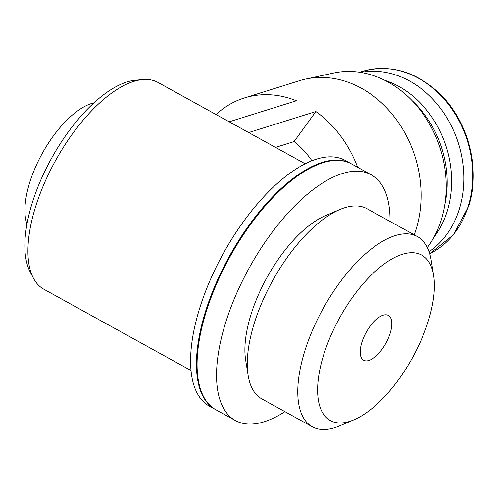 <?xml version="1.0" encoding="UTF-8"?>
<svg xmlns="http://www.w3.org/2000/svg" width="498" height="498" viewBox="0 0 498 498"><rect width="100%" height="100%" fill="white"/><g stroke="black" fill="none" stroke-linecap="round" stroke-linejoin="round"><path stroke-width="0.75" d="M305.237 163.811L157.997 82.456A118.088 51.892 118.9 0 0 142.845 79.574A118.088 51.892 118.9 0 0 35.756 206.197A118.088 51.892 118.9 0 0 33.266 277.884A118.088 51.892 118.9 0 0 43.768 289.176L191.008 370.537M275.531 147.402L294.075 141.594A78.454 64.03 72.6 0 1 311.935 160.804M216.076 114.546A107.356 87.617 72.6 0 1 244.344 97.969A107.356 87.617 72.6 0 1 296.391 100.77L229.198 121.798M294.075 141.594L315.869 111.533A107.356 87.617 72.6 0 1 357.632 167.291M93.923 102.881A74.32 32.656 118.9 0 0 29.855 182.05A74.32 32.656 118.9 0 0 26.96 224.063M142.845 79.574L135.755 80.184A113.961 50.074 118.9 0 0 32.414 202.381A113.961 50.074 118.9 0 0 30.011 271.559L33.266 277.884M351.383 163.842A140.386 61.69 118.9 0 0 351.059 163.661L345.214 160.431A140.386 61.69 118.9 0 0 199.897 307.54A140.386 61.69 118.9 0 0 209.421 406.187L215.267 409.412A140.386 61.69 118.9 0 0 215.59 409.593M351.059 163.661A140.386 61.69 118.9 0 0 205.742 310.764A140.386 61.69 118.9 0 0 215.267 409.412M316.199 165.311A139.565 61.322 118.9 0 0 206.197 310.621A139.565 61.322 118.9 0 0 198.111 379.022M390.027 221.454A140.386 61.69 118.9 0 0 371.191 174.779L351.706 164.016A140.386 61.69 118.9 0 0 206.39 311.126A140.386 61.69 118.9 0 0 215.914 409.773L235.392 420.536A140.386 61.69 118.9 0 0 284.937 411.653M371.191 174.779A140.386 61.69 118.9 0 0 225.868 321.889A140.386 61.69 118.9 0 0 235.392 420.536M433.658 275.512L431.168 260.049A108.651 47.74 118.9 0 0 417.442 236.6L366.958 208.699A108.651 47.74 118.9 0 0 339.798 209.558L325.381 215.684A94.514 41.527 118.9 0 0 251.166 313.97A94.514 41.527 118.9 0 0 245.645 359.986L248.135 375.448A108.651 47.74 118.9 0 0 261.861 398.898L312.346 426.798A108.651 47.74 118.9 0 0 339.505 425.939L353.922 419.82A94.514 41.527 118.9 0 0 412.363 357.925A94.514 41.527 118.9 0 0 433.658 275.512A94.514 41.527 118.9 0 0 384.948 263.43A94.514 41.527 118.9 0 0 323.887 354.153A94.514 41.527 118.9 0 0 353.922 419.82M339.798 209.558A108.651 47.74 118.9 0 0 254.49 322.555A108.651 47.74 118.9 0 0 248.135 375.448M417.442 236.6A108.651 47.74 118.9 0 0 304.975 350.449A108.651 47.74 118.9 0 0 312.346 426.798M361.897 342.257A25.597 11.249 118.9 0 0 363.633 360.247A25.597 11.249 118.9 0 0 385.857 343.284A25.597 11.249 118.9 0 0 388.39 315.433A25.597 11.249 118.9 0 0 361.897 342.257M244.344 97.969L299.447 80.72A107.356 87.617 72.6 0 1 305.722 79.064A107.356 87.617 72.6 0 1 396.358 119.601A107.356 87.617 72.6 0 1 415.923 229.815A107.356 87.617 72.6 0 1 414.205 234.807M315.869 111.533L248.676 132.561M305.722 79.064L333.672 73.032A104.761 85.5 72.6 0 1 422.111 112.585A104.761 85.5 72.6 0 1 441.203 220.135A104.761 85.5 72.6 0 1 427.39 247.562M412.226 100.789A94.969 77.507 72.6 0 1 444.795 204.846M384.817 80.321A94.969 77.507 72.6 0 1 447.061 211.638A94.969 77.507 72.6 0 1 433.945 237.291M360.639 72.403A97.446 79.531 72.6 0 1 441.925 110.263A97.446 79.531 72.6 0 1 459.137 209.546A97.446 79.531 72.6 0 1 429.114 251.708M468.008 206.77A97.446 79.531 72.6 0 1 429.762 253.731L453.404 234.832L468.556 206.328C481.049 168.741 467.915 119.476 438.147 92.223C414.436 70.921 389.143 63.993 362.283 71.438A97.446 79.531 72.6 0 1 448.132 103.933A97.446 79.531 72.6 0 1 468.008 206.77M359.687 72.254L362.283 71.438"/></g></svg>
